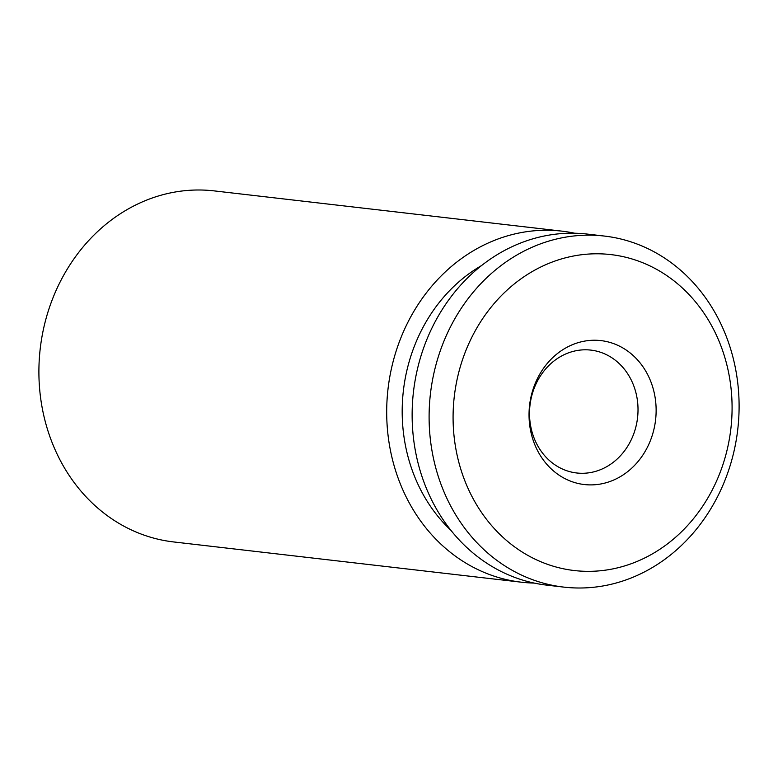 <?xml version="1.0" encoding="UTF-8"?>
<svg xmlns="http://www.w3.org/2000/svg" width="778" height="778" viewBox="0 0 778 778"><rect width="100%" height="100%" fill="white"/><g stroke="black" fill="none" stroke-linecap="round" stroke-linejoin="round"><path stroke-width="1.17" d="M575.876 350.761A61.841 54.139 96.6 0 0 529.517 413.877A61.841 54.139 96.6 0 0 576.663 472.975A61.841 54.139 96.6 0 0 591.669 472.334A61.841 54.139 96.6 0 0 638.018 409.218A61.841 54.139 96.6 0 0 590.881 350.11A61.841 54.139 96.6 0 0 575.876 350.761M583.335 341.357A72.442 63.426 96.6 0 0 529.711 425.265A72.442 63.426 96.6 0 0 601.832 483.78A72.442 63.426 96.6 0 0 655.455 399.863A72.442 63.426 96.6 0 0 583.335 341.357M612.889 568.883A159.023 139.223 96.6 0 0 730.6 384.682A159.023 139.223 96.6 0 0 572.287 256.254A159.023 139.223 96.6 0 0 454.566 440.445A159.023 139.223 96.6 0 0 612.889 568.883M606.655 585.27A176.694 154.686 96.6 0 0 739.1 404.92A176.694 154.686 96.6 0 0 604.418 236.065A176.694 154.686 96.6 0 0 561.541 237.903A176.694 154.686 96.6 0 0 429.106 418.243A176.694 154.686 96.6 0 0 563.787 587.108A176.694 154.686 96.6 0 0 606.655 585.27M604.418 236.065L587.458 234.1A176.694 154.686 96.6 0 0 544.581 235.938A176.694 154.686 96.6 0 0 412.136 416.279A176.694 154.686 96.6 0 0 546.817 585.144L563.787 587.108M574.66 233.225A176.694 154.686 96.6 0 0 562.008 231.154L214.213 190.892A176.694 154.686 96.6 0 0 171.345 192.73A176.694 154.686 96.6 0 0 38.9 373.08A176.694 154.686 96.6 0 0 173.582 541.935L521.367 582.197A176.694 154.686 96.6 0 0 534.165 583.072M562.008 231.154A176.694 154.686 96.6 0 0 519.13 232.992A176.694 154.686 96.6 0 0 386.695 413.332A176.694 154.686 96.6 0 0 521.367 582.197M481.592 265.531A159.023 139.223 96.6 0 0 450.939 530.353"/></g></svg>
